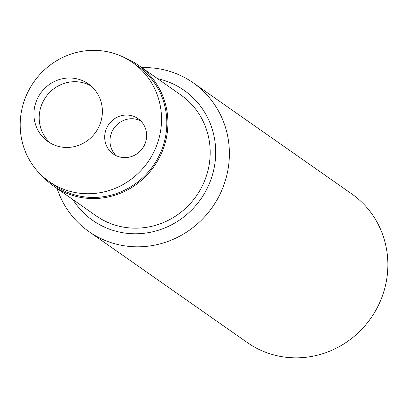 <?xml version="1.0" encoding="UTF-8"?>
<svg xmlns="http://www.w3.org/2000/svg" width="408" height="408" viewBox="0 0 408 408"><rect width="100%" height="100%" fill="white"/><g stroke="black" fill="none" stroke-linecap="round" stroke-linejoin="round"><path stroke-width="0.61" d="M157.585 78.673A79.483 76.209 125 0 1 209.049 184.329A79.483 76.209 125 0 1 143.871 233.294A79.483 76.209 125 0 1 72.889 199.573M42.417 176.159A73.807 70.768 -55 0 0 53.795 186.196L96.058 215.801A73.807 70.768 -55 0 0 196.365 195.952A73.807 70.768 -55 0 0 180.749 94.901L138.49 65.295A73.807 70.768 -55 0 0 125.164 58.033M88.929 231.601L247.406 342.618A90.841 87.098 -55 0 0 380.266 301.339A90.841 87.098 -55 0 0 351.645 193.82L193.162 82.804A90.841 87.098 125 0 1 221.784 190.322A90.841 87.098 125 0 1 88.929 231.601A90.841 87.098 125 0 1 57.115 188.522M141.805 67.621A90.841 87.098 125 0 1 193.162 82.804M90.897 85.884A35.2 33.752 -55 0 0 45.793 97.068A35.2 33.752 -55 0 0 50.689 143.279M99.44 125.567A35.2 33.752 -55 0 0 88.347 83.9A35.2 33.752 -55 0 0 40.509 93.366A35.2 33.752 -55 0 0 47.955 141.561A35.2 33.752 -55 0 0 99.44 125.567M144.855 144.197A21.573 20.686 125 0 1 113.302 154A21.573 20.686 125 0 1 108.737 124.46A21.573 20.686 125 0 1 138.057 118.657A21.573 20.686 125 0 1 144.855 144.197M26.27 95.549A72.67 69.676 -55 0 0 49.164 181.565A72.67 69.676 -55 0 0 147.931 162.022A72.67 69.676 -55 0 0 132.554 62.526A72.67 69.676 -55 0 0 26.27 95.549M116.091 155.632A21.573 20.686 125 0 1 114.021 128.163A21.573 20.686 125 0 1 140.546 120.727M49.164 181.565L54.448 185.268A72.67 69.676 -55 0 0 153.209 165.725A72.67 69.676 -55 0 0 137.838 66.229L132.554 62.526M53.795 186.196A73.807 70.768 -55 0 0 154.102 166.347A73.807 70.768 -55 0 0 138.49 65.295"/></g></svg>
